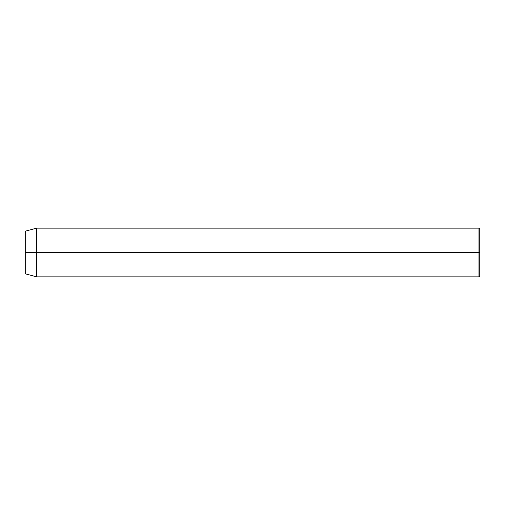 <?xml version="1.0" encoding="UTF-8"?>
<svg xmlns="http://www.w3.org/2000/svg" width="505" height="505" viewBox="0 0 505 505"><rect width="100%" height="100%" fill="white"/><g stroke="black" fill="none" stroke-linecap="round" stroke-linejoin="round"><path stroke-width="0.76" d="M478.936 252.5L478.936 276.847L478.936 252.5L25.25 252.5L25.25 273.805L25.25 231.195L25.25 252.5L36.612 252.5L36.612 276.847L36.612 252.5L478.936 252.5L478.936 228.153L478.936 252.5L479.75 252.5L478.936 252.5M479.75 276.039L479.75 252.5L479.75 276.039L478.936 276.847L36.612 276.847L25.25 273.805M479.75 228.961L479.75 252.5L479.75 228.961L478.936 228.153L36.612 228.153L36.612 252.5L36.612 228.153L25.25 231.195"/></g></svg>
